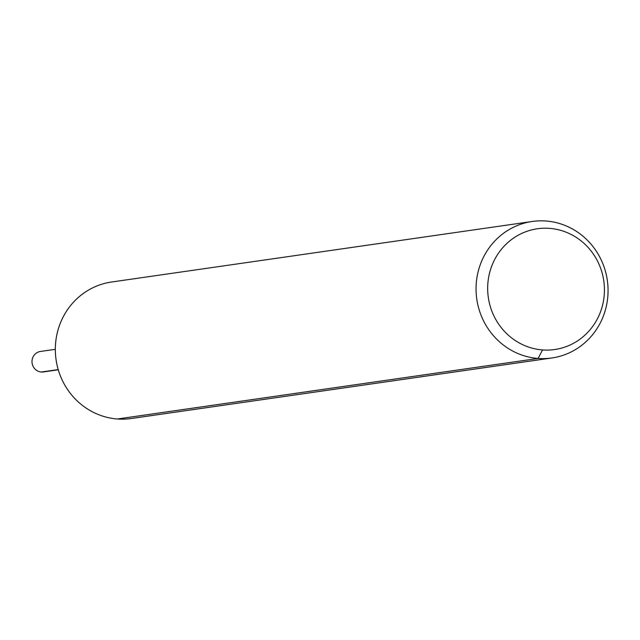 <?xml version="1.0" encoding="UTF-8"?>
<svg xmlns="http://www.w3.org/2000/svg" width="640" height="640" viewBox="0 0 640 640"><rect width="100%" height="100%" fill="white"/><g stroke="black" fill="none" stroke-linecap="round" stroke-linejoin="round"><path stroke-width="0.96" d="M549.552 228.368A61 58.328 -98.2 0 1 594.768 323.376A61 58.328 -98.2 0 1 493.824 315.712A61 58.328 -98.2 0 1 549.552 228.368M546.016 221.008A68.96 65.944 -98.2 0 1 608 287.52A68.96 65.944 -98.2 0 1 551.88 357.976A68.96 65.944 -98.2 0 1 476.784 299.12A68.96 65.944 -98.2 0 1 532.232 221.472A68.96 65.944 -98.2 0 1 546.016 221.008M551.88 357.976L131.16 418.528A68.96 65.944 -98.2 0 1 56.064 359.672A68.96 65.944 -98.2 0 1 111.512 282.024L532.232 221.472M58.272 369.8L43.368 371.944A10.344 9.888 -98.2 0 1 41.296 372.016A10.344 9.888 -98.2 0 1 32 362.04A10.344 9.888 -98.2 0 1 40.416 351.472L55.328 349.328M542.544 349.936L538.096 358.44L117.376 418.992M58.208 369.584L41.296 372.016L58.208 369.584"/></g></svg>
